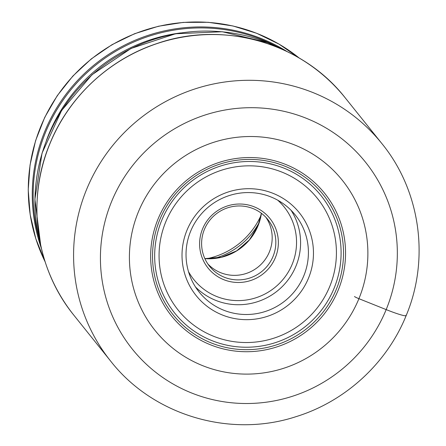 <?xml version="1.0" encoding="UTF-8"?>
<svg xmlns="http://www.w3.org/2000/svg" width="446" height="446" viewBox="0 0 446 446"><rect width="100%" height="100%" fill="white"/><g stroke="black" fill="none" stroke-linecap="round" stroke-linejoin="round"><path stroke-width="0.67" d="M206.771 258.713A74.716 73.462 141.3 0 0 261.083 215.184M214.214 258.485A72.43 71.221 141.3 0 0 259.238 222.398M207.842 263.948A37.358 36.734 141.3 0 0 269.401 251.884A37.358 36.734 141.3 0 0 265.955 217.369M273.041 256.428A37.358 36.734 -38.7 0 1 209.57 266.29A37.358 36.734 -38.7 0 1 204.396 229.428A37.358 36.734 -38.7 0 1 267.868 219.566A37.358 36.734 -38.7 0 1 273.041 256.428M275.399 257.576A39.638 38.975 -38.7 0 1 223.998 279.776A39.638 38.975 -38.7 0 1 202.562 228.926A39.638 38.975 -38.7 0 1 253.958 206.727A39.638 38.975 -38.7 0 1 275.399 257.576M190.626 231.273A61.598 60.567 -38.7 0 1 295.285 215.011A61.598 60.567 -38.7 0 1 303.815 275.795A61.598 60.567 -38.7 0 1 199.156 292.058A61.598 60.567 -38.7 0 1 190.626 231.273M308.526 278.092A66.159 65.049 -38.7 0 1 222.738 315.149A66.159 65.049 -38.7 0 1 186.958 230.275A66.159 65.049 -38.7 0 1 272.746 193.218A66.159 65.049 -38.7 0 1 308.526 278.092M354.498 296.506A4.56 0.407 22.3 0 0 358.918 298.686L386.18 309.608A22.813 2.04 22.3 0 0 406.005 315.194M73.964 315.328A173.84 170.93 -38.7 0 1 49.891 143.785A173.84 170.93 141.3 0 1 345.26 97.891C302.355 42.822 223.413 20.148 156.63 43.658C108.835 59.485 68.684 97.105 49.863 143.701C26.063 200.226 35.63 268.42 73.964 315.328L110.641 361.087A173.84 170.93 -38.7 0 1 86.563 189.539A173.84 170.93 141.3 0 1 381.932 143.645L345.26 97.891M386.18 309.608A149.432 146.929 -38.7 0 1 192.404 393.305A149.432 146.929 -38.7 0 1 111.584 201.598A149.432 146.929 141.3 0 1 305.354 117.9A149.432 146.929 141.3 0 1 386.18 309.608M358.918 298.686A120.019 118.006 141.3 0 0 294.003 144.716A120.019 118.006 141.3 0 0 138.371 211.934A120.019 118.006 -38.7 0 0 203.287 365.91A120.019 118.006 -38.7 0 0 358.918 298.686M204.865 258.63A52.472 51.591 141.3 0 0 258.017 225.815A52.472 51.591 141.3 0 0 261.417 213.305M188.496 271.647A57.947 56.977 141.3 0 0 242.178 300.459A57.947 56.977 141.3 0 0 292.219 264.194A57.947 56.977 141.3 0 0 277.685 200.165M195.504 286.968A61.598 60.567 141.3 0 0 295.988 266.033A61.598 60.567 141.3 0 0 291.115 210.339M281.476 171.927A89.267 87.773 141.3 0 0 165.728 221.924A89.267 87.773 141.3 0 0 214.008 336.44A89.267 87.773 -38.7 0 0 329.756 286.443A89.267 87.773 -38.7 0 0 281.476 171.927M283.344 167.897A93.827 92.255 -38.7 0 1 334.087 288.267A93.827 92.255 -38.7 0 1 212.419 340.822A93.827 92.255 141.3 0 1 161.675 220.447A93.827 92.255 141.3 0 1 283.344 167.897M284.358 165.979A96.113 94.502 141.3 0 0 159.724 219.811A96.113 94.502 141.3 0 0 211.705 343.113A96.113 94.502 -38.7 0 0 336.34 289.281A96.113 94.502 -38.7 0 0 284.358 165.979M285.172 164.245A98.087 96.442 -38.7 0 1 338.224 290.078A98.087 96.442 -38.7 0 1 211.03 345.02A98.087 96.442 141.3 0 1 157.979 219.181A98.087 96.442 141.3 0 1 285.172 164.245M283.879 50.047A169.731 166.888 141.3 0 0 267.717 42.665A169.731 166.888 141.3 0 0 92.322 74.666A169.731 166.888 141.3 0 0 40.631 245.005M46.406 140.468A163.409 160.671 -38.7 0 1 180.591 32.92M276.414 46.345A166.046 163.264 141.3 0 0 260.877 39.265A166.046 163.264 141.3 0 0 89.406 70.468A166.046 163.264 141.3 0 0 38.646 236.915M287.085 51.558A166.598 163.805 141.3 0 0 260.732 38.317A166.598 163.805 141.3 0 0 84.065 73.885A166.598 163.805 141.3 0 0 41.406 248.461M299.266 58.075A166.598 163.805 141.3 0 0 256.751 33.355A166.598 163.805 141.3 0 0 73.032 76.099A166.598 163.805 141.3 0 0 45.118 261.769M110.641 361.087C152.95 415.321 230.064 438.334 296.111 416.631C345.315 401.467 386.905 363.295 406.155 315.606C429.966 259.065 420.388 190.704 381.932 143.645M204.848 258.596L221.361 257.253L236.709 250.825L249.347 239.954L257.994 225.754L261.389 213.283M40.731 245.456L34.905 199.312L42.036 153.162L61.576 110.547L92.01 74.738L131.007 48.469L175.579 33.762L222.309 31.744L267.611 42.582L284.297 50.236M45.135 261.813L35.853 238.839L30.177 214.677L28.221 189.89L30.038 165.037L35.585 140.68L44.728 117.382L57.261 95.661L72.899 76.021L91.285 58.905L112.007 44.695L134.586 33.723L158.52 26.23L183.25 22.395L208.226 22.3L232.879 25.952L256.645 33.272L278.94 44.065L299.305 58.097"/></g></svg>
